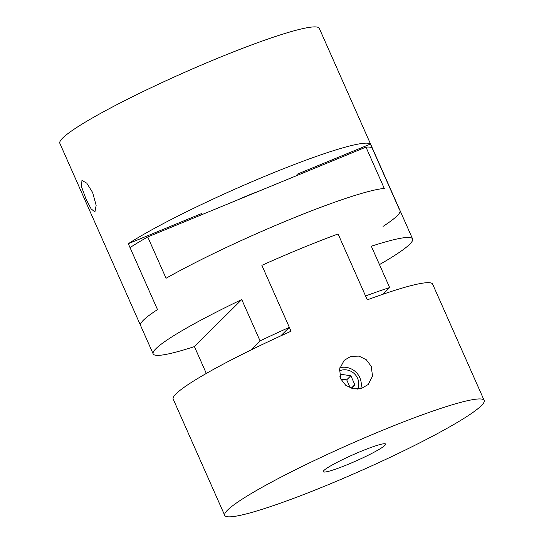 <?xml version="1.0" encoding="UTF-8"?>
<svg xmlns="http://www.w3.org/2000/svg" width="544" height="544" viewBox="0 0 544 544"><rect width="100%" height="100%" fill="white"/><g stroke="black" fill="none" stroke-linecap="round" stroke-linejoin="round"><path stroke-width="0.82" d="M206.319 373.442L194.426 346.603A141.889 14.341 -23.9 0 1 153.156 353.899A141.889 14.341 -23.9 0 1 241.754 299.554L260.073 340.891L250.845 350.071M280.724 335.906L289.34 327.345A141.889 14.341 156.1 0 0 260.073 340.891M289.34 327.345L261.861 265.336A141.889 14.341 -23.9 0 1 301.24 248.384A141.889 14.341 -23.9 0 1 338.076 233.968L365.554 295.977A141.889 14.341 156.1 0 1 389.647 287.565L371.328 246.228A141.889 14.341 -23.9 0 1 412.597 238.932A141.889 14.341 -23.9 0 1 379.467 264.602M288.646 219.966A141.889 14.341 156.1 0 0 166.056 278.27L147.737 236.926L365.969 147.111L384.288 188.448A141.889 14.341 156.1 0 0 288.646 219.966M202.205 214.506L201.756 213.486L128.309 243.712L157.502 309.597A141.889 14.341 156.1 0 0 140.563 325.475A141.889 14.341 156.1 0 1 157.502 309.597L130.023 247.588A141.889 14.341 -23.9 0 1 147.737 236.926M241.754 299.554L194.426 346.603M382.894 294.277L389.647 287.565M365.969 147.111A141.889 14.341 -23.9 0 1 372.11 147.954L399.588 209.964A141.889 14.341 156.1 0 1 400.003 210.508A141.889 14.341 156.1 0 0 399.588 209.964L370.396 144.078L296.949 174.304L297.405 175.331M339.884 367.73A17.041 16.395 -134.8 0 1 359.822 377.679A17.041 16.395 -134.8 0 1 360.794 388.654M340.755 378.876L339.599 368.982L344.155 360.346L350.975 356.327L359.054 356.13L366.268 359.734L371.239 366.33L372.524 376.101L368.186 384.52L361.406 388.484L353.206 388.81L345.814 385.383L340.755 378.876M484.16 400.411L432.636 284.145A141.889 14.341 156.1 0 0 367.275 299.853L338.076 233.968A141.889 14.341 -23.9 0 0 261.861 265.336L291.054 331.221A141.889 14.341 156.1 0 0 176.011 393.856A141.889 14.341 156.1 0 0 173.196 399.112L224.713 515.379A141.889 14.341 156.1 0 0 343.488 478.298A141.889 14.341 156.1 0 0 481.338 405.668A141.889 14.341 156.1 0 0 484.16 400.411A141.889 14.341 156.1 0 0 365.384 437.492A141.889 14.341 156.1 0 0 227.535 510.122A141.889 14.341 156.1 0 0 224.713 515.379M361.046 451.323A34.088 3.448 -23.9 0 1 385.601 444.088A34.088 3.448 -23.9 0 1 347.827 464.467A34.088 3.448 -23.9 0 1 323.272 471.709A34.088 3.448 -23.9 0 1 361.046 451.323M340.891 379.182L346.712 379.828L350.22 387.92M339.844 376.264L341.238 374.381L350.839 375.72L346.712 379.828M350.839 375.72L354.81 384.669L351.186 388.273M354.81 384.669L351.968 388.511M339.354 370.886A13.818 13.287 45.2 0 1 339.633 370.763A13.818 13.287 -134.8 0 1 354.688 374.027A13.818 13.287 -134.8 0 1 357.673 389.13M92.65 192.542L96.152 205.353L94.921 211.963L91.072 208.814L86.04 199.111L81.518 186.721L81.947 180.438L86.788 183.178L92.65 192.542M153.156 353.899L140.563 325.475A141.889 14.341 156.1 0 0 140.978 326.026M128.309 243.712A141.889 14.341 -23.9 0 1 268.607 174.753A141.889 14.341 -23.9 0 1 370.396 144.078M140.563 325.475L59.84 143.324A141.889 14.341 -23.9 0 1 217.083 58.487A141.889 14.341 -23.9 0 1 319.287 28.356L400.003 210.508A141.889 14.341 156.1 0 1 383.064 226.392M258.067 191.522A34.088 3.448 156.1 0 0 236.477 200.403M412.597 238.932L400.003 210.508"/></g></svg>
